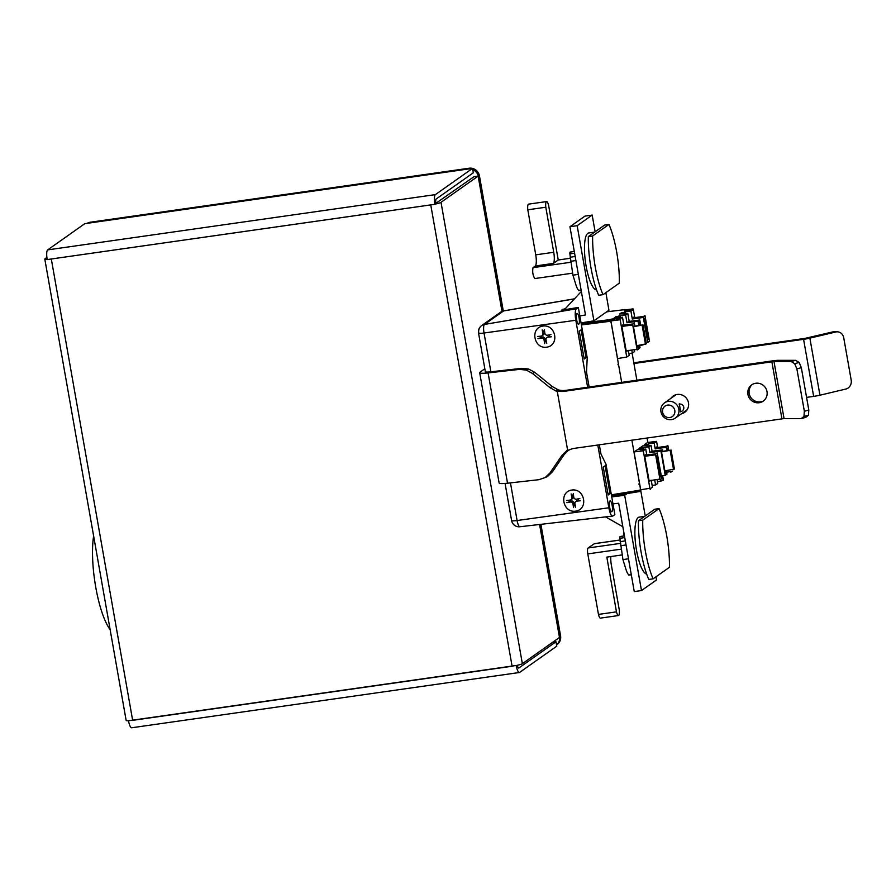 <?xml version="1.0" encoding="UTF-8"?>
<svg xmlns="http://www.w3.org/2000/svg" width="896" height="896" viewBox="0 0 896 896"><rect width="100%" height="100%" fill="white"/><g stroke="black" fill="none" stroke-linecap="round" stroke-linejoin="round"><path stroke-width="1.34" d="M660.957 411.768A9.33 8.949 -125.2 0 0 675.282 418.118A9.33 8.949 -125.2 0 0 678.832 409.214A9.33 8.949 -125.2 0 0 664.518 402.864A9.33 8.949 -125.2 0 0 660.957 411.768M680.702 411.914L679.28 403.85L680.109 404.04M662.614 412.194A6.373 6.104 54.8 0 1 670.813 405.507A6.373 6.104 54.8 0 1 672.706 416.282A6.373 6.104 54.8 0 1 662.614 412.194M614.645 319.883L581.75 324.498L581.403 323.232M618.811 366.083L617.96 364.37M634.973 458.203L634.984 457.374M638.68 484.131L639.576 483.403M624.546 309.658L606.67 311.83M581.414 324.934L610.456 321.25L610.971 322.504L610.546 319.536L581.123 323.266M610.982 319.2L620.077 318.046L619.987 319.771L610.893 320.914M629.026 355.466L626.752 357.056L617.736 358.534L626.752 357.056L620.032 318.909L622.294 317.307L614.264 317.722L619.965 315.594L625.778 314.854L627.603 313.566L619.573 313.981L625.274 311.842L631.086 311.102L633.326 309.523L634.928 318.618M624.613 311.237L633.629 310.139L633.024 308.907L624.008 310.016M637.806 349.261L634.211 349.843L637.806 349.261L640.046 347.682L639.733 345.89M630.93 311.226L632.307 319.077M632.352 318.214L634.155 316.938M621.051 312.939L624.31 312.525L624.747 314.978M629.171 321.283L627.794 313.432M625.621 314.978L626.998 322.818M638.792 325.494L638.03 321.216L627.166 322.694L628.992 321.406L639.766 319.995L640.696 325.226M615.742 316.68L619.002 316.266M616.067 318.562L616.358 320.23M619.629 319.816L619.338 318.147M617.971 320.018L617.68 318.349M616.616 318.483L616.907 320.152M623.862 325.035L622.485 317.184M629.216 355.342L628.365 350.56M628.141 350.347L626.326 351.624M626.192 350.885L621.88 326.424L632.733 324.968L637.011 349.238L626.192 350.885L637.011 349.238M621.757 325.696L623.56 324.419M620.491 318.584L619.965 315.594L625.778 314.854L625.274 311.842L631.086 311.102M634.278 317.677L645.086 316.243L649.365 340.514M643.339 317.475L632.475 318.954L643.339 317.475L647.618 341.746M644.963 315.515L643.227 316.736M647.763 342.474L649.499 341.253M648.704 339.17L647.73 339.853L644.022 318.819L644.997 318.136L648.704 339.17L647.64 339.338M634.525 351.59L634.178 349.664M632.498 353.002L628.902 353.595L632.498 353.002L634.334 351.714M631.803 350.034L632.341 353.125M638.4 346.091L643.373 344.736M639.766 319.995L638.03 321.216L627.166 322.694M639.218 325.427L638.714 322.571L639.688 321.877L640.282 325.282M611.374 494.816L640.237 490.112L640.315 488.387L640.842 491.333L611.598 496.104M661.058 481.118L657.462 481.701L661.058 481.118L663.298 479.539L662.626 475.731M657.574 483.571L655.749 484.87L652.154 485.453L655.749 484.87M634.2 451.92L643.283 450.766L645.546 449.176L637.515 449.59L634.2 451.92L643.283 450.766L650.003 488.925L652.266 487.323M657.821 448.47L656.578 441.381L654.338 442.96L648.525 443.699L654.338 442.96M654.181 443.083L655.211 448.918M655.256 448.067L657.059 446.79M660.587 479.438L660.901 481.242M644.302 444.797L647.562 444.382L644.302 444.797L647.573 442.478L656.578 441.381M647.998 446.846L647.562 444.382L648.525 443.699L649.051 446.69L650.854 445.424L642.824 445.838L638.994 448.538L649.029 446.712L643.216 447.451L643.742 450.442M652.075 451.136L651.045 445.301M648.872 446.835L649.902 452.67M650.059 452.547L651.885 451.259L662.67 449.848L660.934 451.069L650.059 452.547L660.934 451.069L665.213 475.339L661.293 475.944L665.213 475.339L666.949 474.118L666.344 470.691M655.592 484.982L654.696 479.886M638.994 448.538L642.253 448.123L642.734 450.834M645.736 449.042L646.766 454.888M651.258 480.402L652.456 487.2M651.034 480.2L649.23 481.477M649.085 480.738L644.773 456.277L655.626 454.821L659.904 479.091L649.085 480.738L659.904 479.091M644.661 455.549L646.453 454.272M646.576 455.011L657.362 453.6L661.64 477.859M657.765 483.448L657.07 479.517M640.752 449.187L641.077 451.046M610.792 320.174L617.579 358.658M623.683 325.158L634.458 323.747L634.872 326.054M638.288 345.464L638.736 348.006M634.346 323.008L632.61 324.229M637.146 349.966L638.882 348.746M637.885 345.52L638.086 346.662L637.112 347.346L633.405 326.312L634.458 326.11M632.733 324.968L621.88 326.424M614.734 320.432L614.443 318.763M650.306 489.53L649.701 488.309L640.674 489.787M657.238 452.861L655.502 454.082M660.038 479.819L661.774 478.598M660.979 476.515L660.005 477.198L656.298 456.165L657.272 455.482L660.979 476.515L659.915 476.683M644.773 456.277L655.626 454.821M657.171 447.53L667.979 446.096L668.741 450.442M667.856 445.368L666.12 446.589M666.243 447.328L655.368 448.806L666.243 447.328L666.837 450.722M670.667 472.326L672.392 471.106M667.274 450.654L666.915 448.672L667.89 447.989L668.338 450.509M666.602 472.192L670.522 471.587L666.602 472.192M632.094 353.069L636.877 380.218M647.069 437.998L647.853 442.445M610.725 320.23L621.678 382.379M631.87 440.16L640.752 490.56M640.83 490.515L634.043 452.043M665.941 470.747L666.288 472.763L665.314 473.446L661.606 452.424M638.086 346.662L637.022 346.83M665.224 472.931L666.288 472.763M611.15 288.904L619.315 283.136A46.614 11.827 81.9 0 0 608.966 224.448L592.637 235.973A46.614 11.827 81.9 0 0 602.986 294.661L611.15 288.904M602.986 294.661L598.674 295.277A46.614 11.827 -98.1 0 1 588.325 236.589L604.654 225.064L608.966 224.448M592.637 235.973L588.325 236.589M596.557 289.867A28.728 7.291 -98.1 0 1 586.107 266.09A28.728 7.291 -98.1 0 1 588.694 232.96L594.664 232.109M633.472 326.738L643.026 324.89L646.374 343.829L636.821 345.677M643.026 324.89L633.506 326.245M645.512 344.434L642.174 325.494M610.859 556.55A9.957 2.531 81.9 0 0 611.33 564.827L619.27 609.874A6.25 1.59 -98.1 0 1 618.486 615.541L600.477 618.106A6.25 1.59 -98.1 0 1 598.461 614.41L587.798 553.907A5.197 1.322 -98.1 0 1 588.101 547.982L594.373 543.704M622.138 554.938L606.827 557.122L616.47 611.845L598.461 614.41M618.486 615.541A6.25 1.59 -98.1 0 1 616.47 611.845M655.962 576.811L656.51 579.947L641.48 590.554L624.68 495.286L611.744 496.899M612.965 503.877L618.688 503.216L634.267 591.584L641.48 590.554M581.056 322.896L593.914 320.835L577.147 225.691L569.934 226.722L584.965 216.104L592.178 215.074L595.123 231.784M605.853 292.645L608.955 310.218L593.914 320.835M639.71 484.68L645.232 515.962M569.934 226.722L585.491 314.966L579.824 315.93M577.147 225.691L592.178 215.074M624.68 495.286L627.11 493.573M534.946 278.51L534.822 278.555C532.851 275.475 532.258 271.835 533.03 267.646L535.394 265.978A9.957 2.531 81.9 0 0 535.741 254.845L527.8 209.798A6.25 1.59 -98.1 0 1 528.584 204.131L546.582 201.578A6.25 1.59 -98.1 0 1 548.587 205.262L558.242 259.986L553.392 263.413L535.394 265.978M570.192 258.283L558.242 259.986M553.392 263.413A9.957 2.531 81.9 0 0 553.739 252.28L545.798 207.234L527.8 209.798M545.798 207.234A6.25 1.59 -98.1 0 1 546.582 201.578M579.018 290.024C578.222 290.394 577.214 288.758 576.005 285.13L572.936 275.15L569.878 253.859A2.475 0.627 -98.1 0 1 570.237 252.056A2.475 0.627 -98.1 0 1 570.304 252.067L574.302 251.496L570.237 252.056M578.334 274.378L572.936 275.15M575.904 260.557L570.506 261.318M575.187 256.502L570.091 257.23M435.915 203.582A3.998 1.019 -98.1 0 1 436.15 199.013L473.301 172.805L472.517 168.403A9.195 8.826 54.8 0 1 479.472 175.952L503.283 310.957M540.904 524.328L560.571 635.835A9.195 8.826 54.8 0 1 557.066 644.605L556.55 644.963A9.195 8.826 -125.2 0 0 559.518 636.574L539.75 524.462M87.17 223.328A9.195 8.826 54.8 0 1 90.35 222.208L469.078 168.224A9.195 8.826 54.8 0 1 472.494 168.403M502.174 311.326L478.43 176.691A9.195 8.826 -125.2 0 0 472.73 169.557M469.235 168.874A9.195 8.826 -125.2 0 0 468.037 168.963L89.309 222.947A9.195 8.826 -125.2 0 0 88.144 223.194M434.885 204.322L47.186 259.582A8.501 2.162 -98.1 0 1 47.678 249.883L84.818 223.664L472.517 168.403L435.378 194.622A8.501 2.162 81.9 0 0 434.885 204.322L435.165 204.12M519.355 672.515L131.656 727.776A8.501 2.162 -98.1 0 1 128.498 720.742L516.197 665.482A8.501 2.162 81.9 0 0 519.355 672.515A8.501 2.162 81.9 0 0 519.624 672.403L556.763 646.195L555.99 641.794L518.851 668.002A3.998 1.019 -98.1 0 1 518.728 668.058A3.998 1.019 -98.1 0 1 517.339 665.291M555.99 641.794L552.686 642.264M544.622 332.315L543.85 334.488L542.069 335.742A2.33 2.24 54.8 0 1 541.038 336.134L537.634 336.482M549.539 335.966L546.896 337.523A2.33 2.24 54.8 0 1 547.915 337.142L549.55 335.978M544.611 343.616L545.776 338.867L543.11 336.885M537.992 338.688L543.032 336.907L541.386 338.072A2.33 2.24 54.8 0 1 544.118 340.11L545.765 338.912M542.203 329.952L544.589 332.27L542.942 333.435A2.33 2.24 54.8 0 1 542.069 335.742M546.75 343.269L546.022 339.842A2.33 2.24 54.8 0 1 546.896 337.523M547.915 337.142L551.32 336.784M542.203 329.997L542.942 333.435M550.939 334.589L547.579 335.205A2.33 2.24 54.8 0 1 544.846 333.166L544.365 329.694M538.026 338.688L541.386 338.072M544.118 340.11L544.6 343.582M755.754 383.264A9.968 9.565 -125.2 0 0 749.661 398.518A9.968 9.565 -125.2 0 0 766.382 389.48A9.968 9.565 -125.2 0 0 755.754 383.264M763.851 400.669A9.968 9.565 54.8 0 1 752.394 384.429M681.363 413.818A9.968 9.565 -125.2 0 0 687.837 400.669A9.968 9.565 -125.2 0 0 670.902 398.362M685.306 411.858A9.968 9.565 54.8 0 1 682.674 412.899M672.202 397.443A9.968 9.565 54.8 0 1 673.848 395.629M567.728 450.789A18.816 18.043 54.8 0 1 574.47 448.336L784.045 418.578L773.987 361.525L564.413 391.283A18.816 18.043 54.8 0 1 557.155 390.835M557.2 390.947L567.706 450.576M773.987 361.525L791.168 361.525L795.626 360.326L778.445 360.326A9.408 1.176 -10 0 0 773.158 360.786L565.712 390.365A18.816 18.043 54.8 0 1 558.947 390.04M559.989 390.23L558.734 391.115M801.226 418.589L803.97 416.438L808.427 415.24L805.683 417.39L801.226 418.589L784.045 418.578M803.97 416.438L804.35 411.242L796.88 368.883L794.674 363.686L791.168 361.525M558.992 390.029L557.2 390.981M484.837 368.771L480.088 372.131A15.042 1.87 -10 0 0 479.674 372.691L499.128 482.989A15.042 1.87 -10 0 0 507.539 483.202L538.832 479.696L545.126 477.568L549.965 472.954L561.904 455.459L567.213 450.218M556.853 391.496L549.942 387.621L532.414 373.43L526.165 370.059L519.378 369.398L488.096 372.904L507.539 483.202M808.427 415.24L808.808 410.043L804.35 411.242M808.808 410.043L801.338 367.685L796.88 368.883M801.338 367.685L799.131 362.488L794.674 363.686M799.131 362.488L795.626 360.326M558.802 389.973L556.64 390.891M519.378 369.398L521.774 368.334L490.482 371.851A9.408 1.176 170 0 1 485.218 371.717A9.408 1.176 170 0 1 485.318 371.493M479.674 372.691A15.042 1.87 -10 0 0 488.096 372.904M549.965 472.954L552.362 471.901L547.512 476.504L545.126 477.568M552.362 471.901L564.301 454.395L561.904 455.459M564.301 454.395L568.31 450.43M568.691 450.083L566.406 451.102M555.755 390.734L558.051 389.715M558.858 390.219L552.339 386.568L549.942 387.621M552.339 386.568L534.811 372.366L532.414 373.43M534.811 372.366L528.562 369.006L526.165 370.059M528.562 369.006L521.774 368.334M567.202 450.744L568.277 450.206M633.808 362.79L804.877 338.408L833.325 331.778A7.526 6.754 -85.2 0 1 835.262 331.632L837.726 331.845A7.526 6.754 -85.2 0 1 843.73 337.758L851.2 380.117A7.526 6.754 -85.2 0 1 845.858 389.043L819.941 395.203A9.408 1.176 170 0 1 813.646 396.379L806.579 397.387M633.931 363.507L803.578 339.326A9.408 1.176 -10 0 0 809.872 338.139L835.8 331.99A7.526 6.754 -85.2 0 1 837.726 331.845M650.91 514.382L642.746 520.15A46.614 11.827 81.9 0 0 653.094 578.838L669.424 567.314A46.614 11.827 81.9 0 0 659.075 508.614L650.91 514.382M653.094 578.838L648.771 579.454A46.614 11.827 -98.1 0 1 638.422 520.766L654.763 509.23L659.075 508.614M642.746 520.15L638.422 520.766M646.666 574.056A28.728 7.291 -98.1 0 1 635.79 545.608A28.728 7.291 -98.1 0 1 639.094 517.16L644.65 516.376M623.616 535.998A18.794 4.771 -98.1 0 1 623.963 533.109M629.026 574.448C628.23 574.818 627.222 573.182 626.013 569.554L622.944 559.574L619.886 538.283A2.475 0.627 -98.1 0 1 620.245 536.48A2.475 0.627 -98.1 0 1 620.312 536.491L624.456 535.898M628.488 558.779L622.944 559.574M626.046 544.958L620.514 545.742M625.33 540.904L620.099 541.643M622.832 526.691L605.562 516.891M585.491 314.944L579.824 315.896M564.312 309.77L581.347 291.446M661.102 452.021L671.07 450.117L674.419 469.056L664.866 470.904M671.07 450.117L661.013 451.55M673.557 469.661L670.219 450.722M434.851 204.176A8.635 1.075 -10 0 0 441.011 202.317L478.139 176.109L474.006 176.691L435.87 203.314M46.872 257.454L45.035 258.754A8.635 1.075 -10 0 0 44.8 259.078A8.635 1.075 -10 0 0 47.152 259.392M51.307 258.989L430.752 204.893L512.098 666.254L132.653 720.339L51.307 258.989M539.571 524.485L559.485 637.459L522.357 663.667A8.635 1.075 170 0 1 516.208 665.538M128.498 720.754A8.635 1.075 170 0 1 126.146 720.429L44.8 259.078M501.995 311.394L478.139 176.109M573.541 496.294L572.768 498.467L570.976 499.733A2.33 2.24 54.8 0 1 569.957 500.114L566.541 500.461M578.458 499.946L575.803 501.502A2.33 2.24 54.8 0 1 576.834 501.122L578.469 499.957M566.933 502.667L570.293 502.051A2.33 2.24 54.8 0 1 573.026 504.09L574.683 502.891L572.018 500.864M574.694 502.858L573.53 507.595M566.899 502.667L571.939 500.898M571.122 493.931L573.496 496.25L571.85 497.414A2.33 2.24 54.8 0 1 570.976 499.733M575.669 507.248L574.93 503.821A2.33 2.24 54.8 0 1 575.803 501.502M576.834 501.122L580.238 500.774M571.122 493.987L571.85 497.414M579.846 498.568L576.486 499.184A2.33 2.24 54.8 0 1 573.754 497.146L573.272 493.674M573.026 504.09L573.507 507.562M110.141 629.608A56.437 14.325 -98.1 0 1 93.632 535.998M490.874 371.806L484.03 333.01A7.526 0.941 170 0 1 478.542 333.066L485.386 371.885M505.064 483.448L511.605 520.576A7.526 0.941 -10 0 0 517.093 520.52L510.451 482.877M574.426 298.894L503.586 310.946A7.526 7.224 -125.2 0 0 500.73 312.122L481.611 325.606A7.526 7.224 54.8 0 1 484.467 324.43L503.586 310.946A7.526 1.904 -98.1 0 1 503.81 310.845L503.81 310.845A7.526 7.526 0 0 0 500.73 312.122M478.755 332.786A7.526 7.224 54.8 0 1 481.611 325.606A7.526 7.526 0 0 0 478.542 333.066M511.605 520.576A7.526 7.526 0 0 0 519.882 526.747A7.526 1.904 -98.1 0 1 517.093 520.52L608.866 507.774A10.046 2.554 81.9 0 0 612.584 516.085A10.046 2.554 81.9 0 0 612.92 515.95L614.858 514.584L605.954 464.117L601.048 454.194M575.803 320.264L484.03 333.01A7.526 1.904 -98.1 0 1 484.467 324.43L576.397 308.806A10.046 2.554 81.9 0 0 575.803 320.264L587.619 387.24M586.522 371.806L587.227 357.907L578.334 307.44L561.232 310.285L565.41 308.594M597.8 445.021L608.866 507.774M571.637 490.078C558.611 492.083 562.845 513.352 575.826 511.123C588.84 509.118 584.606 487.85 571.637 490.078M542.718 326.099C529.704 328.104 533.938 349.373 546.907 347.144C559.933 345.128 555.699 323.87 542.718 326.099M578.334 307.44L576.397 308.806M600.891 453.678L599.323 444.797M589.142 387.016L586.555 372.378M603.254 467.062L605.091 465.774L610.008 493.685L607.992 493.942L610.008 493.685L608.171 494.984L603.254 467.062M612.158 505.456A5.432 1.378 -98.1 0 1 611.666 511.717A5.432 1.378 -98.1 0 1 609.538 506.531A5.432 1.378 -98.1 0 1 610.131 500.965A5.432 1.378 -98.1 0 1 612.158 505.456M579.096 317.934A5.432 1.378 -98.1 0 1 578.603 324.206A5.432 1.378 -98.1 0 1 576.475 319.021A5.432 1.378 -98.1 0 1 577.069 313.443A5.432 1.378 -98.1 0 1 579.096 317.934M586.04 357.717L584.203 359.016L579.275 331.094L581.112 329.806L586.04 357.717L584.013 357.974L586.04 357.717M563.214 309.949L563.046 308.997M663.342 478.677L663.253 480.39M625.218 311.886L625.15 310.878M620.278 543.402L588.101 547.982M587.798 553.907L621.118 549.158M619.998 540.042L594.115 543.738M570.674 262.282L533.03 267.646M553.739 252.28L535.741 254.845M574.605 253.187L569.878 253.859M479.472 175.952L478.43 176.691M559.518 636.574L560.571 635.835M89.309 222.947L90.35 222.208M468.037 168.963L469.078 168.224M435.378 194.622L47.678 249.883M781.928 418.768L771.859 361.704M565.712 390.365L564.413 391.283M835.8 331.99L833.325 331.778M813.646 396.379L803.578 339.326M819.941 395.203L809.872 338.139M624.747 537.589L619.886 538.283M522.357 663.667L441.011 202.317M570.293 502.051L571.95 500.886M676.099 394.688L664.518 402.864M687.165 409.73L675.282 418.118M680.389 411.701A3.842 3.842 0 0 0 683.782 407.4A3.842 3.842 0 0 0 679.134 404.13M594.238 543.682L619.998 540.008M534.822 278.555L572.589 273.168M578.782 290.696L581.157 290.349M628.79 575.12L631.299 574.762M620.245 536.48L624.445 535.886M519.882 526.747L612.584 516.085M503.81 310.845L574.504 298.805"/></g></svg>
